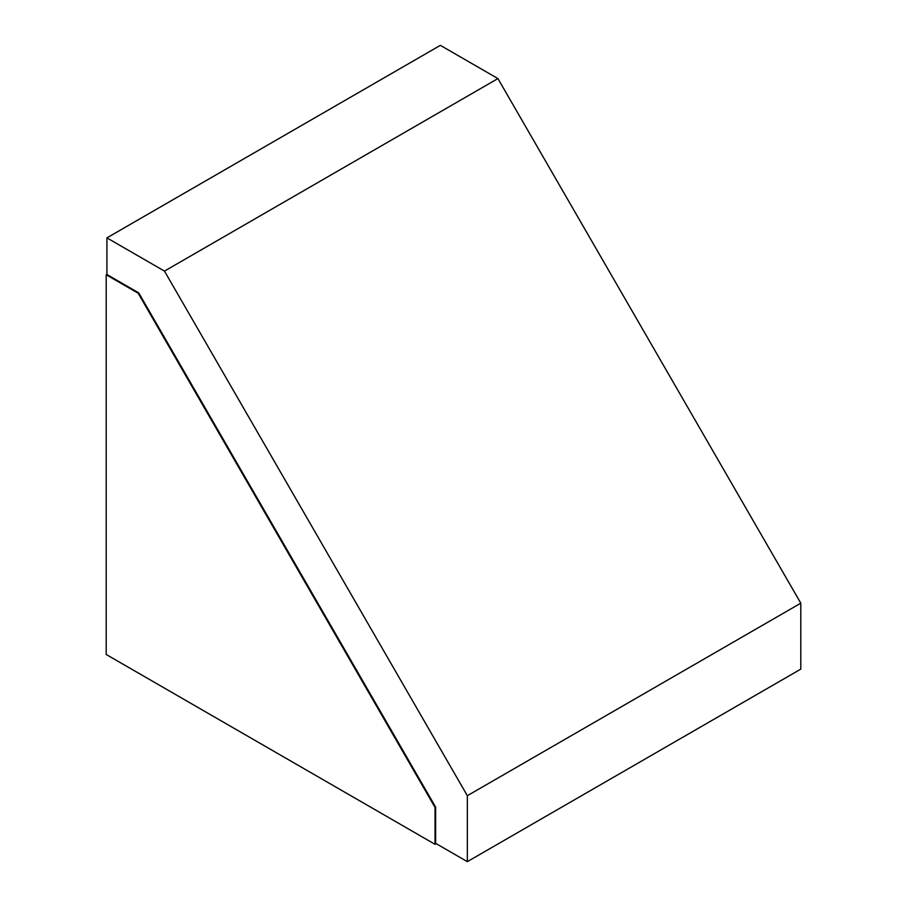 <?xml version="1.0" encoding="UTF-8"?>
<svg xmlns="http://www.w3.org/2000/svg" width="907" height="907" viewBox="0 0 907 907"><rect width="100%" height="100%" fill="white"/><g stroke="black" fill="none" stroke-linecap="round" stroke-linejoin="round"><path stroke-width="1.36" d="M164.473 271.102L467.343 795.7L800.802 603.178L497.92 78.58L164.473 271.102L106.913 237.872L106.913 274.504L138.726 292.882L435.621 807.105L435.621 843.329L467.343 861.65L467.343 795.7M800.802 603.178L800.802 669.128L467.343 861.65M106.913 237.872L440.36 45.35L497.92 78.58M435.621 807.105L435.043 807.434L435.043 844.326L436.188 843.669M138.726 292.882L138.159 293.21L435.043 807.434M106.913 274.356L106.198 274.764L138.159 293.21M435.043 844.326L106.198 654.48L106.198 274.764"/></g></svg>
